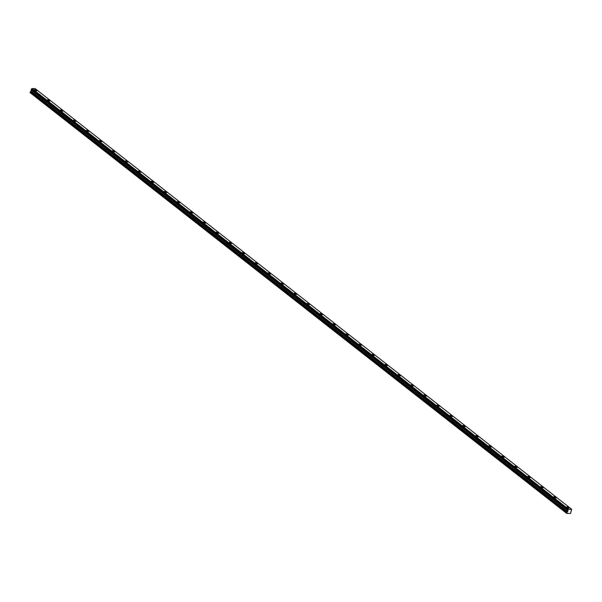 <?xml version="1.0" encoding="UTF-8"?>
<svg xmlns="http://www.w3.org/2000/svg" width="602" height="602" viewBox="0 0 602 602"><rect width="100%" height="100%" fill="white"/><g stroke="black" fill="none" stroke-linecap="round" stroke-linejoin="round"><path stroke-width="0.9" d="M566.918 507.531A1.377 0.474 19.2 0 0 568.296 508.126A1.377 0.474 19.2 0 0 569.236 507.983A1.377 0.474 19.2 0 0 568.965 507.531A1.377 0.474 19.2 0 0 567.581 506.944A1.377 0.474 19.2 0 0 566.64 507.08A1.377 0.474 19.2 0 0 566.918 507.531M34.675 90.247A1.377 0.474 19.2 0 0 36.052 90.834A1.377 0.474 19.2 0 0 37 90.699A1.377 0.474 19.2 0 0 36.722 90.247A1.377 0.474 19.2 0 0 35.345 89.66A1.377 0.474 19.2 0 0 34.404 89.796A1.377 0.474 19.2 0 0 34.675 90.247M47.656 100.421A1.377 0.474 19.2 0 0 49.033 101.008A1.377 0.474 19.2 0 0 49.981 100.873A1.377 0.474 19.2 0 0 49.703 100.421A1.377 0.474 19.2 0 0 48.326 99.834A1.377 0.474 19.2 0 0 47.385 99.97A1.377 0.474 19.2 0 0 47.656 100.421M60.636 110.602A1.377 0.474 19.2 0 0 62.021 111.189A1.377 0.474 19.2 0 0 62.962 111.054A1.377 0.474 19.2 0 0 62.683 110.602A1.377 0.474 19.2 0 0 61.306 110.015A1.377 0.474 19.2 0 0 60.366 110.151A1.377 0.474 19.2 0 0 60.636 110.602M73.617 120.776A1.377 0.474 19.2 0 0 75.002 121.363A1.377 0.474 19.2 0 0 75.942 121.228A1.377 0.474 19.2 0 0 75.671 120.776A1.377 0.474 19.2 0 0 74.287 120.189A1.377 0.474 19.2 0 0 73.346 120.325A1.377 0.474 19.2 0 0 73.617 120.776M86.605 130.958A1.377 0.474 19.2 0 0 87.982 131.545A1.377 0.474 19.2 0 0 88.923 131.409A1.377 0.474 19.2 0 0 88.652 130.958A1.377 0.474 19.2 0 0 87.267 130.371A1.377 0.474 19.2 0 0 86.327 130.506A1.377 0.474 19.2 0 0 86.605 130.958M99.586 141.131A1.377 0.474 19.2 0 0 100.963 141.718A1.377 0.474 19.2 0 0 101.904 141.583A1.377 0.474 19.2 0 0 101.633 141.131A1.377 0.474 19.2 0 0 100.256 140.544A1.377 0.474 19.2 0 0 99.307 140.68A1.377 0.474 19.2 0 0 99.586 141.131M112.566 151.313A1.377 0.474 19.2 0 0 113.944 151.9A1.377 0.474 19.2 0 0 114.884 151.764A1.377 0.474 19.2 0 0 114.613 151.313A1.377 0.474 19.2 0 0 113.236 150.726A1.377 0.474 19.2 0 0 112.288 150.861A1.377 0.474 19.2 0 0 112.566 151.313M125.547 161.494A1.377 0.474 19.2 0 0 126.924 162.081A1.377 0.474 19.2 0 0 127.865 161.946A1.377 0.474 19.2 0 0 127.594 161.486A1.377 0.474 19.2 0 0 126.217 160.9A1.377 0.474 19.2 0 0 125.276 161.035A1.377 0.474 19.2 0 0 125.547 161.494M138.528 171.668A1.377 0.474 19.2 0 0 139.905 172.255A1.377 0.474 19.2 0 0 140.845 172.119A1.377 0.474 19.2 0 0 140.575 171.668A1.377 0.474 19.2 0 0 139.197 171.081A1.377 0.474 19.2 0 0 138.257 171.216A1.377 0.474 19.2 0 0 138.528 171.668M151.508 181.849A1.377 0.474 19.2 0 0 152.885 182.436A1.377 0.474 19.2 0 0 153.826 182.301A1.377 0.474 19.2 0 0 153.555 181.849A1.377 0.474 19.2 0 0 152.178 181.262A1.377 0.474 19.2 0 0 151.237 181.398A1.377 0.474 19.2 0 0 151.508 181.849M164.489 192.023A1.377 0.474 19.2 0 0 165.866 192.61A1.377 0.474 19.2 0 0 166.814 192.474A1.377 0.474 19.2 0 0 166.536 192.023A1.377 0.474 19.2 0 0 165.159 191.436A1.377 0.474 19.2 0 0 164.218 191.571A1.377 0.474 19.2 0 0 164.489 192.023M177.47 202.204A1.377 0.474 19.2 0 0 178.854 202.791A1.377 0.474 19.2 0 0 179.795 202.656A1.377 0.474 19.2 0 0 179.516 202.204A1.377 0.474 19.2 0 0 178.139 201.617A1.377 0.474 19.2 0 0 177.199 201.753A1.377 0.474 19.2 0 0 177.47 202.204M190.45 212.378A1.377 0.474 19.2 0 0 191.835 212.965A1.377 0.474 19.2 0 0 192.775 212.83A1.377 0.474 19.2 0 0 192.505 212.378A1.377 0.474 19.2 0 0 191.12 211.791A1.377 0.474 19.2 0 0 190.179 211.927A1.377 0.474 19.2 0 0 190.45 212.378M203.438 222.559A1.377 0.474 19.2 0 0 204.815 223.146A1.377 0.474 19.2 0 0 205.756 223.011A1.377 0.474 19.2 0 0 205.485 222.559A1.377 0.474 19.2 0 0 204.101 221.972A1.377 0.474 19.2 0 0 203.16 222.108A1.377 0.474 19.2 0 0 203.438 222.559M216.419 232.733A1.377 0.474 19.2 0 0 217.796 233.32A1.377 0.474 19.2 0 0 218.737 233.185A1.377 0.474 19.2 0 0 218.466 232.733A1.377 0.474 19.2 0 0 217.089 232.146A1.377 0.474 19.2 0 0 216.141 232.282A1.377 0.474 19.2 0 0 216.419 232.733M229.4 242.915A1.377 0.474 19.2 0 0 230.777 243.501A1.377 0.474 19.2 0 0 231.717 243.366A1.377 0.474 19.2 0 0 231.446 242.915A1.377 0.474 19.2 0 0 230.069 242.328A1.377 0.474 19.2 0 0 229.121 242.463A1.377 0.474 19.2 0 0 229.4 242.915M242.38 253.088A1.377 0.474 19.2 0 0 243.757 253.675A1.377 0.474 19.2 0 0 244.698 253.54A1.377 0.474 19.2 0 0 244.427 253.088A1.377 0.474 19.2 0 0 243.05 252.501A1.377 0.474 19.2 0 0 242.109 252.637A1.377 0.474 19.2 0 0 242.38 253.088M255.361 263.27A1.377 0.474 19.2 0 0 256.738 263.857A1.377 0.474 19.2 0 0 257.679 263.721A1.377 0.474 19.2 0 0 257.408 263.27A1.377 0.474 19.2 0 0 256.031 262.683A1.377 0.474 19.2 0 0 255.09 262.818A1.377 0.474 19.2 0 0 255.361 263.27M268.341 273.443A1.377 0.474 19.2 0 0 269.719 274.03A1.377 0.474 19.2 0 0 270.659 273.895A1.377 0.474 19.2 0 0 270.388 273.443A1.377 0.474 19.2 0 0 269.011 272.856A1.377 0.474 19.2 0 0 268.071 272.992A1.377 0.474 19.2 0 0 268.341 273.443M281.322 283.625A1.377 0.474 19.2 0 0 282.699 284.212A1.377 0.474 19.2 0 0 283.647 284.076A1.377 0.474 19.2 0 0 283.369 283.625A1.377 0.474 19.2 0 0 281.992 283.038A1.377 0.474 19.2 0 0 281.051 283.173A1.377 0.474 19.2 0 0 281.322 283.625M294.303 293.799A1.377 0.474 19.2 0 0 295.687 294.386A1.377 0.474 19.2 0 0 296.628 294.25A1.377 0.474 19.2 0 0 296.35 293.799A1.377 0.474 19.2 0 0 294.972 293.212A1.377 0.474 19.2 0 0 294.032 293.347A1.377 0.474 19.2 0 0 294.303 293.799M307.283 303.98A1.377 0.474 19.2 0 0 308.668 304.567A1.377 0.474 19.2 0 0 309.609 304.431A1.377 0.474 19.2 0 0 309.33 303.98A1.377 0.474 19.2 0 0 307.953 303.393A1.377 0.474 19.2 0 0 307.012 303.528A1.377 0.474 19.2 0 0 307.283 303.98M320.264 314.154A1.377 0.474 19.2 0 0 321.649 314.741A1.377 0.474 19.2 0 0 322.589 314.605A1.377 0.474 19.2 0 0 322.318 314.154A1.377 0.474 19.2 0 0 320.934 313.567A1.377 0.474 19.2 0 0 319.993 313.702A1.377 0.474 19.2 0 0 320.264 314.154M333.252 324.335A1.377 0.474 19.2 0 0 334.629 324.922A1.377 0.474 19.2 0 0 335.57 324.787A1.377 0.474 19.2 0 0 335.299 324.335A1.377 0.474 19.2 0 0 333.914 323.748A1.377 0.474 19.2 0 0 332.974 323.884A1.377 0.474 19.2 0 0 333.252 324.335M346.233 334.516A1.377 0.474 19.2 0 0 347.61 335.103A1.377 0.474 19.2 0 0 348.55 334.968A1.377 0.474 19.2 0 0 348.28 334.509A1.377 0.474 19.2 0 0 346.902 333.922A1.377 0.474 19.2 0 0 345.954 334.057A1.377 0.474 19.2 0 0 346.233 334.516M359.213 344.69A1.377 0.474 19.2 0 0 360.59 345.277A1.377 0.474 19.2 0 0 361.531 345.142A1.377 0.474 19.2 0 0 361.26 344.69A1.377 0.474 19.2 0 0 359.883 344.103A1.377 0.474 19.2 0 0 358.942 344.239A1.377 0.474 19.2 0 0 359.213 344.69M372.194 354.871A1.377 0.474 19.2 0 0 373.571 355.458A1.377 0.474 19.2 0 0 374.512 355.323A1.377 0.474 19.2 0 0 374.241 354.871A1.377 0.474 19.2 0 0 372.864 354.285A1.377 0.474 19.2 0 0 371.923 354.42A1.377 0.474 19.2 0 0 372.194 354.871M385.175 365.045A1.377 0.474 19.2 0 0 386.552 365.632A1.377 0.474 19.2 0 0 387.492 365.497A1.377 0.474 19.2 0 0 387.221 365.045A1.377 0.474 19.2 0 0 385.844 364.458A1.377 0.474 19.2 0 0 384.904 364.594A1.377 0.474 19.2 0 0 385.175 365.045M398.155 375.227A1.377 0.474 19.2 0 0 399.532 375.814A1.377 0.474 19.2 0 0 400.481 375.678A1.377 0.474 19.2 0 0 400.202 375.227A1.377 0.474 19.2 0 0 398.825 374.64A1.377 0.474 19.2 0 0 397.884 374.775A1.377 0.474 19.2 0 0 398.155 375.227M411.136 385.4A1.377 0.474 19.2 0 0 412.513 385.987A1.377 0.474 19.2 0 0 413.461 385.852A1.377 0.474 19.2 0 0 413.183 385.4A1.377 0.474 19.2 0 0 411.806 384.813A1.377 0.474 19.2 0 0 410.865 384.949A1.377 0.474 19.2 0 0 411.136 385.4M424.117 395.582A1.377 0.474 19.2 0 0 425.501 396.169A1.377 0.474 19.2 0 0 426.442 396.033A1.377 0.474 19.2 0 0 426.163 395.582A1.377 0.474 19.2 0 0 424.786 394.995A1.377 0.474 19.2 0 0 423.846 395.13A1.377 0.474 19.2 0 0 424.117 395.582M437.097 405.756A1.377 0.474 19.2 0 0 438.482 406.342A1.377 0.474 19.2 0 0 439.422 406.207A1.377 0.474 19.2 0 0 439.151 405.756A1.377 0.474 19.2 0 0 437.767 405.169A1.377 0.474 19.2 0 0 436.826 405.304A1.377 0.474 19.2 0 0 437.097 405.756M450.085 415.937A1.377 0.474 19.2 0 0 451.462 416.524A1.377 0.474 19.2 0 0 452.403 416.388A1.377 0.474 19.2 0 0 452.132 415.937A1.377 0.474 19.2 0 0 450.747 415.35A1.377 0.474 19.2 0 0 449.807 415.485A1.377 0.474 19.2 0 0 450.085 415.937M463.066 426.111A1.377 0.474 19.2 0 0 464.443 426.698A1.377 0.474 19.2 0 0 465.384 426.562A1.377 0.474 19.2 0 0 465.113 426.111A1.377 0.474 19.2 0 0 463.736 425.524A1.377 0.474 19.2 0 0 462.787 425.659A1.377 0.474 19.2 0 0 463.066 426.111M476.047 436.292A1.377 0.474 19.2 0 0 477.424 436.879A1.377 0.474 19.2 0 0 478.364 436.743A1.377 0.474 19.2 0 0 478.093 436.292A1.377 0.474 19.2 0 0 476.716 435.705A1.377 0.474 19.2 0 0 475.768 435.84A1.377 0.474 19.2 0 0 476.047 436.292M489.027 446.466A1.377 0.474 19.2 0 0 490.404 447.053A1.377 0.474 19.2 0 0 491.345 446.917A1.377 0.474 19.2 0 0 491.074 446.466A1.377 0.474 19.2 0 0 489.697 445.879A1.377 0.474 19.2 0 0 488.756 446.014A1.377 0.474 19.2 0 0 489.027 446.466M502.008 456.647A1.377 0.474 19.2 0 0 503.385 457.234A1.377 0.474 19.2 0 0 504.325 457.099A1.377 0.474 19.2 0 0 504.055 456.647A1.377 0.474 19.2 0 0 502.678 456.06A1.377 0.474 19.2 0 0 501.737 456.196A1.377 0.474 19.2 0 0 502.008 456.647M514.988 466.821A1.377 0.474 19.2 0 0 516.365 467.408A1.377 0.474 19.2 0 0 517.314 467.272A1.377 0.474 19.2 0 0 517.035 466.821A1.377 0.474 19.2 0 0 515.658 466.234A1.377 0.474 19.2 0 0 514.718 466.369A1.377 0.474 19.2 0 0 514.988 466.821M527.969 477.002A1.377 0.474 19.2 0 0 529.346 477.589A1.377 0.474 19.2 0 0 530.294 477.454A1.377 0.474 19.2 0 0 530.016 477.002A1.377 0.474 19.2 0 0 528.639 476.415A1.377 0.474 19.2 0 0 527.698 476.551A1.377 0.474 19.2 0 0 527.969 477.002M540.95 487.176A1.377 0.474 19.2 0 0 542.334 487.763A1.377 0.474 19.2 0 0 543.275 487.628A1.377 0.474 19.2 0 0 542.996 487.176A1.377 0.474 19.2 0 0 541.619 486.589A1.377 0.474 19.2 0 0 540.679 486.725A1.377 0.474 19.2 0 0 540.95 487.176M553.93 497.357A1.377 0.474 19.2 0 0 555.315 497.944A1.377 0.474 19.2 0 0 556.256 497.809A1.377 0.474 19.2 0 0 555.985 497.357A1.377 0.474 19.2 0 0 554.6 496.77A1.377 0.474 19.2 0 0 553.659 496.906A1.377 0.474 19.2 0 0 553.93 497.357M568.484 509.33L31.959 88.592L568.484 509.33L568.01 509.728L31.357 89.104L568.01 509.728M30.198 92.738L566.783 513.453L570.485 513.453L571.659 509.57M568.529 509.269L571.667 509.585M567.927 509.789L567.761 510.27L31.191 89.585L567.761 510.27M566.678 513.258L566.926 512.543L30.356 91.865L31.424 90.127L567.912 510.368L31.214 89.63M567.995 510.812L566.926 512.543M566.663 513.22L30.115 92.573M30.1 92.535L30.311 91.933L566.873 512.611M567.987 510.752L31.424 90.127M31.191 89.585L31.357 89.104M31.439 89.051L31.914 88.644M31.959 88.592L35.066 88.547L571.629 509.232M568.574 509.232L32.004 88.547M567.806 509.947L31.236 89.269M31.184 89.42L567.754 510.105M31.447 90.24L568.01 510.917M567.678 511.888L31.108 91.203M31.063 91.271L567.626 511.956M31.447 90.172L568.01 510.85"/></g></svg>

